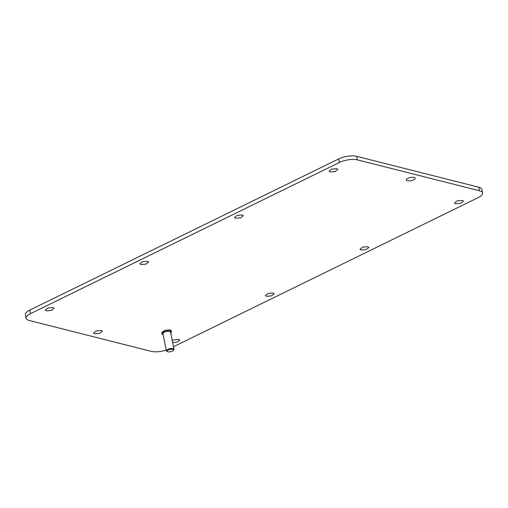 <?xml version="1.0" encoding="UTF-8"?>
<svg xmlns="http://www.w3.org/2000/svg" width="508" height="508" viewBox="0 0 508 508"><rect width="100%" height="100%" fill="white"/><g stroke="black" fill="none" stroke-linecap="round" stroke-linejoin="round"><path stroke-width="0.76" d="M407.365 180.746A4.528 1.607 168.8 0 0 412.433 180.315A4.528 1.607 168.8 0 0 415.176 178.219A4.528 1.607 168.8 0 0 414.103 177.444A4.528 1.607 168.8 0 0 409.035 177.876A4.528 1.607 168.8 0 0 406.298 179.972A4.528 1.607 168.8 0 0 407.365 180.746M173.45 346.754L478.225 197.593A12.935 4.591 168.8 0 0 482.6 192.976L481.895 189.421A12.935 4.591 168.8 0 0 478.834 187.223L356.629 156.318A12.935 4.591 168.8 0 0 338.69 158.921L29.775 310.109A12.935 4.591 168.8 0 0 25.4 314.725L26.105 318.281A12.935 4.591 168.8 0 0 29.166 320.478L151.371 351.384A12.935 4.591 168.8 0 0 166.192 350.044M482.6 192.976A12.935 4.591 168.8 0 0 479.539 190.779L357.334 159.874A12.935 4.591 168.8 0 0 339.395 162.484L30.48 313.665A12.935 4.591 168.8 0 0 26.105 318.281M171.494 331.883L171.26 330.695L170.11 329.87L164.687 330.333L161.747 332.581L161.982 333.769A4.851 1.721 -11.2 0 1 164.922 331.521A4.851 1.721 -11.2 0 1 170.345 331.057A4.851 1.721 -11.2 0 1 171.494 331.883A4.851 1.721 -11.2 0 1 170.745 333.083M462.388 200.412L463.461 201.181L460.718 203.276L455.651 203.708L454.577 202.94L457.321 200.838L462.388 200.412M336.855 168.662L337.928 169.431L335.185 171.526L330.117 171.958L329.044 171.19L331.788 169.094L336.855 168.662M367.786 246.704L368.859 247.479L366.116 249.574L361.048 250.006L359.975 249.238L362.718 247.136L367.786 246.704M242.252 214.96L243.326 215.729L240.582 217.824L235.515 218.256L234.448 217.488L237.192 215.392L242.252 214.96M273.183 293.002L274.257 293.776L271.513 295.872L266.452 296.304L265.379 295.529L268.122 293.434L273.183 293.002M147.657 261.258L148.73 262.026L145.987 264.122L140.919 264.554L139.846 263.785L142.589 261.684L147.657 261.258M53.054 307.556L54.127 308.324L51.384 310.42L46.317 310.852L45.244 310.083L47.987 307.981L53.054 307.556M172.168 340.284L178.587 339.3L179.661 340.074L177.406 341.998L172.656 342.729M101.34 330.517L102.406 331.286L99.663 333.381L94.602 333.813L93.529 333.045L96.272 330.949L101.34 330.517M167.411 351.619L166.726 351.231A3.88 1.378 -11.2 0 1 166.338 350.774A3.88 1.378 -11.2 0 1 168.688 348.977A3.88 1.378 -11.2 0 1 173.031 348.609A3.88 1.378 -11.2 0 1 173.952 349.269A3.88 1.378 -11.2 0 1 173.768 349.834L173.279 350.463A3.232 1.149 -11.2 0 1 170.885 351.65A3.232 1.149 -11.2 0 1 167.856 351.79A3.232 1.149 -11.2 0 1 167.411 351.619A3.232 1.149 -11.2 0 1 168.504 349.942A3.232 1.149 -11.2 0 1 172.669 349.434A3.232 1.149 -11.2 0 1 173.279 350.463M166.338 350.774L162.935 333.578A3.88 1.378 -11.2 0 1 165.284 331.781A3.88 1.378 -11.2 0 1 169.628 331.413A3.88 1.378 -11.2 0 1 170.542 332.073L173.952 349.269M163.131 334.594A4.851 1.721 -11.2 0 1 163.131 334.588A4.851 1.721 -11.2 0 1 161.982 333.769M29.775 310.109L30.48 313.665M338.69 158.921L339.395 162.484M356.629 156.318L357.334 159.874M478.834 187.223L479.539 190.779"/></g></svg>
